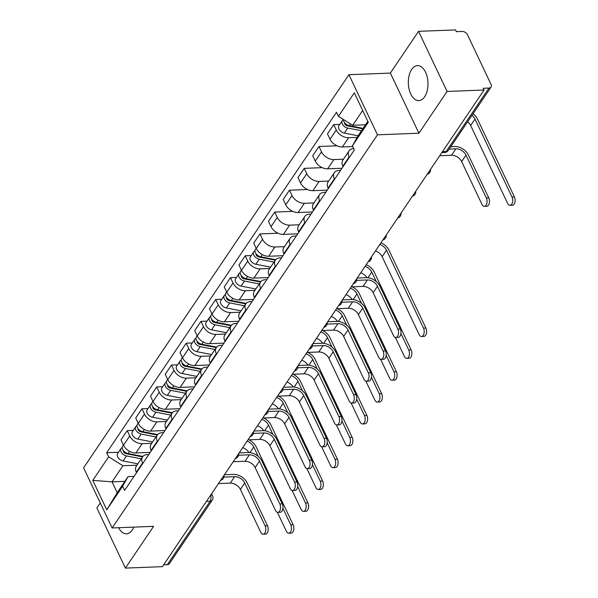 <?xml version="1.0" encoding="UTF-8"?>
<svg xmlns="http://www.w3.org/2000/svg" width="598" height="598" viewBox="0 0 598 598"><rect width="100%" height="100%" fill="white"/><g stroke="black" fill="none" stroke-linecap="round" stroke-linejoin="round"><path stroke-width="0.9" d="M118.636 527.705A17.514 9.807 -92.2 0 0 126.47 533.82A17.514 9.807 -92.2 0 0 132.285 529.992A17.514 9.807 -92.2 0 0 133.803 527.115M424.647 96.786A17.514 9.807 -92.2 0 0 427.226 77.142A17.514 9.807 -92.2 0 0 417.479 65.616A17.514 9.807 -92.2 0 0 411.663 69.443A17.514 9.807 -92.2 0 0 409.092 89.087A17.514 9.807 -92.2 0 0 418.839 100.614A17.514 9.807 -92.2 0 0 424.647 96.786M100.262 502.94L96.861 507.979L125.408 568.1L162.394 566.665L484.074 90.021L447.087 91.457L418.54 31.335L390.359 73.091L348.918 74.698L83.593 467.838L112.14 527.959L377.465 134.819L418.914 133.212L447.087 91.457M418.54 31.335L455.526 29.9L456.356 31.649L462.119 31.432A4.492 2.953 34 0 1 467.501 34.789L491.055 84.393A4.492 2.953 34 0 1 491.055 87.054L448.223 150.524A4.492 2.953 -146 0 1 446.168 151.511L489 88.048A4.492 2.953 34 0 0 491.055 87.054M125.408 568.1L153.589 526.345L112.14 527.959M206.467 501.363L210.152 501.221A4.492 2.953 -146 0 0 212.215 500.227L169.376 563.69A4.492 2.953 -146 0 1 167.32 564.684L210.152 501.221A4.492 2.512 -92.2 0 0 210.548 495.308M163.628 564.833L167.32 564.684M489 88.048L483.236 88.272L484.074 90.021M357.148 137.391L348.634 137.719A10.33 6.795 -146 0 1 336.255 129.99L333.721 124.638L327.48 133.885L330.021 139.237A10.33 6.795 34 0 0 342.392 146.966L352.76 146.562M349.068 150.875L342.826 160.122A10.33 6.795 34 0 0 342.833 166.229L349.075 156.982A10.33 6.795 -146 0 1 349.068 150.875A10.33 6.795 -146 0 1 353.724 148.588M349.075 156.982L349.299 157.446M339.769 124.406L333.721 124.638M342.833 166.229L343.058 166.693M343.439 159.203L333.886 159.576A10.33 6.795 -146 0 1 321.507 151.847L318.973 146.495L312.732 155.742L315.266 161.094A10.33 6.795 34 0 0 327.644 168.823L341.996 168.262M334.551 179.303L334.327 178.839A10.33 6.795 -146 0 1 334.312 172.732A10.33 6.795 -146 0 1 339.044 170.445L340.568 170.385M337.01 145.8L318.973 146.495M334.312 172.732L328.07 181.979A10.33 6.795 34 0 0 328.085 188.086L328.309 188.549M328.691 181.059L319.138 181.433A10.33 6.795 -146 0 1 306.759 173.704L304.218 168.352L297.976 177.599L300.517 182.951A10.33 6.795 34 0 0 312.896 190.68L327.248 190.119M319.795 201.16L319.579 200.696A10.33 6.795 -146 0 1 319.564 194.582A10.33 6.795 -146 0 1 324.295 192.302L325.82 192.242M322.262 167.657L304.218 168.352M319.564 194.582L313.322 203.836A10.33 6.795 34 0 0 313.337 209.943L313.554 210.406M313.943 202.916L304.382 203.29A10.33 6.795 -146 0 1 292.003 195.561L289.469 190.209L283.228 199.455L285.769 204.808A10.33 6.795 34 0 0 298.14 212.537L312.5 211.976M305.047 223.017L304.823 222.553A10.33 6.795 -146 0 1 304.816 216.439A10.33 6.795 -146 0 1 309.547 214.159L311.065 214.099M307.514 189.514L289.469 190.209M304.816 216.439L298.574 225.685A10.33 6.795 34 0 0 298.581 231.8L298.806 232.263M299.187 224.773L289.634 225.147A10.33 6.795 -146 0 1 277.255 217.41L274.721 212.066L268.48 221.312L271.014 226.664A10.33 6.795 34 0 0 283.392 234.394L297.744 233.833M290.292 244.874L290.075 244.41A10.33 6.795 -146 0 1 290.06 238.296A10.33 6.795 -146 0 1 294.792 236.016L296.316 235.956M292.758 211.371L274.721 212.066M290.06 238.296L283.818 247.542A10.33 6.795 34 0 0 283.833 253.657L284.057 254.12M284.439 246.63L274.886 247.004A10.33 6.795 -146 0 1 262.507 239.267L259.966 233.923L253.724 243.169L256.265 248.514A10.33 6.795 34 0 0 268.644 256.25L282.996 255.69M275.543 266.73L275.327 266.267A10.33 6.795 -146 0 1 275.312 260.152A10.33 6.795 -146 0 1 280.043 257.873L281.568 257.813M278.01 233.22L259.966 233.923M256.056 253.784A2.691 1.772 -146 0 0 258.829 256.983L275.289 260.182L269.07 269.399A10.33 6.795 34 0 0 269.085 275.514L269.302 275.977M269.691 268.487L260.13 268.861A10.33 6.795 -146 0 1 247.751 261.124L245.217 255.78L238.976 265.026L241.517 270.371A10.33 6.795 34 0 0 253.888 278.107L268.248 277.547M260.795 288.587L260.571 288.124A10.33 6.795 -146 0 1 260.564 282.009A10.33 6.795 -146 0 1 265.295 279.722L266.813 279.67M251.265 255.548L245.217 255.78M260.564 282.009L254.322 291.256A10.33 6.795 34 0 0 254.329 297.37L254.554 297.834M254.935 290.344L245.382 290.718A10.33 6.795 -146 0 1 233.003 282.981L230.462 277.636L224.228 286.883L226.762 292.228A10.33 6.795 34 0 0 239.14 299.964L253.492 299.404M246.04 310.444L245.823 309.981A10.33 6.795 -146 0 1 245.808 303.866A10.33 6.795 -146 0 1 250.54 301.579L252.064 301.527M236.509 277.405L230.462 277.636M245.808 303.866L239.566 313.113A10.33 6.795 34 0 0 239.581 319.227L239.805 319.691M240.187 312.201L230.634 312.575A10.33 6.795 -146 0 1 218.255 304.838L215.714 299.493L209.472 308.74L212.013 314.085A10.33 6.795 34 0 0 224.392 321.821L238.744 321.261M231.291 332.301L231.067 331.83A10.33 6.795 -146 0 1 231.06 325.723A10.33 6.795 -146 0 1 235.791 323.436L237.316 323.376M221.761 299.262L215.714 299.493M231.06 325.723L224.818 334.97A10.33 6.795 34 0 0 224.833 341.084L225.05 341.548M225.439 334.058L215.878 334.424A10.33 6.795 -146 0 1 203.499 326.695L200.965 321.35L194.724 330.597L197.265 335.941A10.33 6.795 34 0 0 209.636 343.678L223.996 343.117M216.543 354.158L216.319 353.687A10.33 6.795 -146 0 1 216.312 347.58A10.33 6.795 -146 0 1 221.043 345.293L222.561 345.233M207.013 321.119L200.965 321.35M216.312 347.58L210.07 356.827A10.33 6.795 34 0 0 210.077 362.941L210.302 363.405M210.683 355.915L201.13 356.281A10.33 6.795 -146 0 1 188.751 348.552L186.21 343.207L179.976 352.454L182.51 357.798A10.33 6.795 34 0 0 194.888 365.535L209.24 364.974M201.788 376.015L201.571 375.544A10.33 6.795 -146 0 1 201.556 369.437A10.33 6.795 -146 0 1 206.288 367.15L207.812 367.09M192.257 342.975L186.21 343.207M201.556 369.437L195.314 378.684A10.33 6.795 34 0 0 195.329 384.791L195.553 385.262M195.935 377.772L186.382 378.138A10.33 6.795 -146 0 1 174.003 370.409L171.462 365.064L165.22 374.311L167.761 379.655A10.33 6.795 34 0 0 180.14 387.384L194.492 386.831M187.039 397.872L186.815 397.401A10.33 6.795 -146 0 1 186.808 391.294A10.33 6.795 -146 0 1 191.539 389.006L193.064 388.947M177.509 364.832L171.462 365.064M186.808 391.294L180.566 400.54A10.33 6.795 34 0 0 180.581 406.647L180.798 407.118M181.187 399.628L171.626 399.995A10.33 6.795 -146 0 1 159.247 392.266L156.713 386.921L150.472 396.168L153.013 401.512A10.33 6.795 34 0 0 165.384 409.241L179.736 408.688M172.291 419.729L172.067 419.258A10.33 6.795 -146 0 1 172.06 413.151A10.33 6.795 -146 0 1 176.791 410.863L178.309 410.804M162.761 386.682L156.713 386.921M172.06 413.151L165.818 422.397A10.33 6.795 34 0 0 165.825 428.504L166.05 428.975M166.431 421.485L156.878 421.852A10.33 6.795 -146 0 1 144.499 414.122L141.958 408.778L135.724 418.024L138.258 423.369A10.33 6.795 34 0 0 150.636 431.098L164.988 430.545M157.536 441.586L157.319 441.115A10.33 6.795 -146 0 1 157.304 435.008A10.33 6.795 -146 0 1 162.036 432.72L163.56 432.66M148.005 408.539L141.958 408.778M157.304 435.008L151.062 444.254A10.33 6.795 34 0 0 151.077 450.361L151.301 450.832M151.683 443.342L142.13 443.709A10.33 6.795 -146 0 1 129.751 435.979L127.21 430.635L120.968 439.881L123.509 445.226A10.33 6.795 34 0 0 135.888 452.955L150.24 452.402M142.787 463.443L142.563 462.972A10.33 6.795 -146 0 1 142.556 456.865A10.33 6.795 -146 0 1 147.287 454.577L148.805 454.517M133.257 430.396L127.21 430.635M142.556 456.865L136.314 466.111A10.33 6.795 34 0 0 136.329 472.218L136.546 472.689M362.68 110.473L352.685 125.281L365.52 124.788M352.685 125.281L338.423 116.378L354.308 92.84L368.293 122.284L352.409 145.822L357.843 136.15L367.845 121.334M124.87 481.353L112.043 481.853L117.201 492.722L128.077 476.606L122.635 486.279L124.593 490.397L354.367 149.941L352.409 145.822M122.635 486.279L106.75 509.817L92.772 480.373L108.657 456.835L122.919 465.737L112.043 481.853L92.772 480.373M338.423 116.378L336.472 112.252L106.698 452.716L108.657 456.835M348.918 74.698L377.465 134.819M390.359 73.091L418.914 133.212M136.935 465.199L122.919 465.737M128.077 476.606L134.057 476.374M118.509 452.252L106.698 452.716M117.201 492.722L106.75 509.817M450.802 146.697L454.816 146.54A11.34 7.46 -146 0 1 468.406 155.032L488.76 197.886A5.165 2.893 87.8 0 1 489.261 203.298A5.165 2.893 87.8 0 1 486.787 206.273L484.365 206.362A5.165 2.893 -92.2 0 0 486.847 203.387A5.165 2.893 -92.2 0 0 486.346 197.983L465.992 155.121A8.417 5.539 34 0 0 455.9 148.82L449.195 149.081M465.992 155.121L461.641 161.572L481.995 204.426A5.165 2.893 -92.2 0 0 484.365 206.362M461.641 161.572A8.417 5.539 34 0 0 451.55 155.263L439.732 155.727M473.033 113.755A11.34 7.46 -146 0 1 477.406 118.98L514.407 196.892A5.165 2.893 87.8 0 1 514.908 202.303A5.165 2.893 87.8 0 1 512.434 205.271L510.012 205.368A5.165 2.893 -92.2 0 0 512.493 202.393A5.165 2.893 -92.2 0 0 511.993 196.989L474.991 119.069A8.417 5.539 34 0 0 471.957 115.362M467.606 121.805A8.417 5.539 34 0 1 470.641 125.513L507.642 203.432A5.165 2.893 -92.2 0 0 510.012 205.368M363.106 128.361L349.344 125.685A5.614 3.693 -146 0 1 343.484 119.533M352.7 126.335L350.338 126.425M362.777 128.847L347.333 125.842A2.691 1.772 -146 0 1 344.56 122.642M361.498 130.745L347.737 128.062A5.614 3.693 -146 0 1 342.916 124.975A5.614 3.693 -146 0 1 342.303 120.647A5.614 3.693 -146 0 1 343.476 119.705M358.09 135.783L344.336 133.107A5.614 3.693 -146 0 1 339.507 130.02A5.614 3.693 -146 0 1 338.902 125.692L342.303 120.647M357.185 278.04L366.312 277.681A11.34 7.46 -146 0 1 379.902 286.173L400.256 329.027A5.165 2.893 87.8 0 1 400.757 334.432A5.165 2.893 87.8 0 1 398.283 337.407L395.861 337.504A5.165 2.893 -92.2 0 0 398.343 334.529A5.165 2.893 -92.2 0 0 397.834 329.124L377.488 286.263A8.417 5.539 34 0 0 367.396 279.961L356.64 280.38M377.488 286.263L373.137 292.706L393.491 335.568A5.165 2.893 -92.2 0 0 395.861 337.504M373.137 292.706A8.417 5.539 34 0 0 363.046 286.405L351.228 286.868M380.963 242.795A11.34 7.46 -146 0 1 388.902 250.114L425.903 328.033A5.165 2.893 87.8 0 1 426.404 333.437A5.165 2.893 87.8 0 1 423.93 336.412L421.508 336.51A5.165 2.893 -92.2 0 0 423.989 333.535A5.165 2.893 -92.2 0 0 423.481 328.123L386.487 250.211A8.417 5.539 34 0 0 379.835 244.477M375.484 250.921A8.417 5.539 34 0 1 382.137 256.654L419.138 334.566A5.165 2.893 -92.2 0 0 421.508 336.51M275.656 259.704L260.84 256.819A5.614 3.693 -146 0 1 256.019 253.731A5.614 3.693 -146 0 1 255.406 249.403L256.161 248.29M264.196 257.476L261.834 257.566M274.011 262.081L259.233 259.203A5.614 3.693 -146 0 1 254.412 256.116A5.614 3.693 -146 0 1 253.799 251.788A5.614 3.693 -146 0 1 254.972 250.846M270.61 267.127L255.832 264.249A5.614 3.693 -146 0 1 251.003 261.162A5.614 3.693 -146 0 1 250.398 256.834L253.799 251.788M342.43 299.897L351.564 299.538A11.34 7.46 -146 0 1 365.154 308.03L385.501 350.884A5.165 2.893 87.8 0 1 386.009 356.288A5.165 2.893 87.8 0 1 383.527 359.263L381.113 359.361A5.165 2.893 -92.2 0 0 383.595 356.386A5.165 2.893 -92.2 0 0 383.086 350.974L362.739 308.12A8.417 5.539 34 0 0 352.648 301.818L341.884 302.237M362.739 308.12L358.389 314.563L378.736 357.425A5.165 2.893 -92.2 0 0 381.113 359.361M358.389 314.563A8.417 5.539 34 0 0 348.298 308.262L336.472 308.725M327.682 321.746L336.816 321.395A11.34 7.46 -146 0 1 350.406 329.879L370.753 372.741A5.165 2.893 87.8 0 1 371.261 378.145A5.165 2.893 87.8 0 1 368.779 381.12L366.365 381.218A5.165 2.893 -92.2 0 0 368.839 378.242A5.165 2.893 -92.2 0 0 368.338 372.831L347.984 329.976A8.417 5.539 34 0 0 337.9 323.675L327.136 324.094M347.984 329.976L343.641 336.42L363.988 379.281A5.165 2.893 -92.2 0 0 366.365 381.218M343.641 336.42A8.417 5.539 34 0 0 333.549 330.118L321.724 330.574M312.933 343.603L322.06 343.252A11.34 7.46 -146 0 1 335.65 351.736L356.004 394.598A5.165 2.893 87.8 0 1 356.505 400.002A5.165 2.893 87.8 0 1 354.031 402.977L351.609 403.074A5.165 2.893 -92.2 0 0 354.091 400.099A5.165 2.893 -92.2 0 0 353.582 394.687L333.236 351.833A8.417 5.539 34 0 0 323.144 345.532L312.388 345.95M333.236 351.833L328.885 358.277L349.239 401.138A5.165 2.893 -92.2 0 0 351.609 403.074M328.885 358.277A8.417 5.539 34 0 0 318.794 351.975L306.976 352.431M298.178 365.46L307.312 365.109A11.34 7.46 -146 0 1 320.902 373.593L341.249 416.455A5.165 2.893 87.8 0 1 341.757 421.859A5.165 2.893 87.8 0 1 339.275 424.834L336.861 424.931A5.165 2.893 -92.2 0 0 339.343 421.956A5.165 2.893 -92.2 0 0 338.834 416.544L318.487 373.69A8.417 5.539 34 0 0 308.396 367.389L297.632 367.807M318.487 373.69L314.137 380.134L334.484 422.995A5.165 2.893 -92.2 0 0 336.861 424.931M314.137 380.134A8.417 5.539 34 0 0 304.046 373.832L292.22 374.288M283.43 387.317L292.564 386.966A11.34 7.46 -146 0 1 306.154 395.45L326.501 438.312A5.165 2.893 87.8 0 1 327.009 443.716A5.165 2.893 87.8 0 1 324.527 446.691L322.113 446.788A5.165 2.893 -92.2 0 0 324.587 443.813A5.165 2.893 -92.2 0 0 324.086 438.401L303.732 395.547A8.417 5.539 34 0 0 293.64 389.246L282.884 389.664M303.732 395.547L299.381 401.991L319.736 444.845A5.165 2.893 -92.2 0 0 322.113 446.788M299.381 401.991A8.417 5.539 34 0 0 289.297 395.689L277.472 396.145M268.681 409.174L277.808 408.823A11.34 7.46 -146 0 1 291.398 417.307L311.752 460.168A5.165 2.893 87.8 0 1 312.253 465.573A5.165 2.893 87.8 0 1 309.779 468.548L307.357 468.645A5.165 2.893 -92.2 0 0 309.839 465.67A5.165 2.893 -92.2 0 0 309.33 460.258L288.984 417.404A8.417 5.539 34 0 0 278.892 411.103L268.136 411.521M288.984 417.404L284.633 423.847L304.987 466.702A5.165 2.893 -92.2 0 0 307.357 468.645M284.633 423.847A8.417 5.539 34 0 0 274.542 417.546L262.724 418.002M253.926 431.031L263.06 430.68A11.34 7.46 -146 0 1 276.65 439.164L296.997 482.025A5.165 2.893 87.8 0 1 297.505 487.43A5.165 2.893 87.8 0 1 295.023 490.405L292.609 490.502A5.165 2.893 -92.2 0 0 295.091 487.527A5.165 2.893 -92.2 0 0 294.582 482.115L274.235 439.261A8.417 5.539 34 0 0 264.144 432.959L253.38 433.378M274.235 439.261L269.885 445.704L290.232 488.559A5.165 2.893 -92.2 0 0 292.609 490.502M269.885 445.704A8.417 5.539 34 0 0 259.794 439.403L247.968 439.859M239.178 452.888L248.312 452.536A11.34 7.46 -146 0 1 261.902 461.021L282.249 503.882A5.165 2.893 87.8 0 1 282.757 509.287A5.165 2.893 87.8 0 1 280.275 512.262L277.861 512.359A5.165 2.893 -92.2 0 0 280.335 509.384A5.165 2.893 -92.2 0 0 279.834 503.972L259.48 461.118A8.417 5.539 34 0 0 249.388 454.816L238.632 455.228M259.48 461.118L255.129 467.561L275.484 510.415A5.165 2.893 -92.2 0 0 277.861 512.359M255.129 467.561A8.417 5.539 34 0 0 245.045 461.26L233.22 461.716M366.215 264.652A11.34 7.46 -146 0 1 374.154 271.97L411.147 349.89A5.165 2.893 87.8 0 1 411.656 355.294A5.165 2.893 87.8 0 1 409.174 358.269L406.76 358.366A5.165 2.893 -92.2 0 0 409.241 355.391A5.165 2.893 -92.2 0 0 408.733 349.98L400.922 333.52M395.375 337.451L404.383 356.423A5.165 2.893 -92.2 0 0 406.76 358.366M260.907 281.561L246.092 278.675A5.614 3.693 -146 0 1 241.263 275.588A5.614 3.693 -146 0 1 240.658 271.26L241.405 270.147M249.448 279.333L247.086 279.423M260.541 282.039L244.074 278.84A2.691 1.772 -146 0 1 241.3 275.641M259.263 283.938L244.485 281.06A5.614 3.693 -146 0 1 239.656 277.973A5.614 3.693 -146 0 1 239.051 273.645A5.614 3.693 -146 0 1 240.217 272.703M255.854 288.984L241.084 286.106A5.614 3.693 -146 0 1 236.255 283.018A5.614 3.693 -146 0 1 235.642 278.69L239.051 273.645M376.224 281.509L371.739 272.068A8.417 5.539 34 0 0 365.079 266.334M366.933 277.674A8.417 5.539 34 0 0 360.729 272.778M352.155 286.831A11.34 7.46 -146 0 1 359.405 293.827L396.399 371.747A5.165 2.893 87.8 0 1 396.908 377.151A5.165 2.893 87.8 0 1 394.426 380.126L392.011 380.223A5.165 2.893 -92.2 0 0 394.486 377.248A5.165 2.893 -92.2 0 0 393.985 371.836L386.166 355.376M380.62 359.301L389.634 378.28A5.165 2.893 -92.2 0 0 392.011 380.223M246.159 303.418L231.344 300.532A5.614 3.693 -146 0 1 226.515 297.445A5.614 3.693 -146 0 1 225.902 293.117L226.657 292.003M234.693 301.19L232.338 301.28M245.793 303.896L229.326 300.697A2.691 1.772 -146 0 1 226.552 297.498M244.507 305.795L229.737 302.917A5.614 3.693 -146 0 1 224.908 299.83A5.614 3.693 -146 0 1 224.295 295.502A5.614 3.693 -146 0 1 225.468 294.56M241.106 310.84L226.328 307.963A5.614 3.693 -146 0 1 221.507 304.868A5.614 3.693 -146 0 1 220.894 300.547L224.295 295.502M361.469 303.365L356.984 293.924A8.417 5.539 34 0 0 350.331 288.191M352.185 299.531A8.417 5.539 34 0 0 345.98 294.635M337.407 308.688A11.34 7.46 -146 0 1 344.65 315.684L381.651 393.604A5.165 2.893 87.8 0 1 382.152 399.008A5.165 2.893 87.8 0 1 379.678 401.983L377.256 402.08A5.165 2.893 -92.2 0 0 379.737 399.105A5.165 2.893 -92.2 0 0 379.229 393.693L371.418 377.233M365.871 381.158L374.886 400.137A5.165 2.893 -92.2 0 0 377.256 402.08M231.404 325.275L216.588 322.389A5.614 3.693 -146 0 1 211.767 319.302A5.614 3.693 -146 0 1 211.154 314.974L211.909 313.86M219.944 323.047L217.582 323.137M231.037 325.753L214.577 322.554A2.691 1.772 -146 0 1 211.804 319.354M229.759 327.652L214.981 324.774A5.614 3.693 -146 0 1 210.16 321.687A5.614 3.693 -146 0 1 209.547 317.359A5.614 3.693 -146 0 1 210.713 316.417M226.358 332.69L211.58 329.819A5.614 3.693 -146 0 1 206.751 326.725A5.614 3.693 -146 0 1 206.146 322.404L209.547 317.359M346.72 325.222L342.235 315.781A8.417 5.539 34 0 0 335.583 310.048M337.429 321.388A8.417 5.539 34 0 0 331.232 316.492M322.651 330.545A11.34 7.46 -146 0 1 329.902 337.541L366.895 415.46A5.165 2.893 87.8 0 1 367.404 420.865A5.165 2.893 87.8 0 1 364.922 423.84L362.508 423.93A5.165 2.893 -92.2 0 0 364.989 420.962A5.165 2.893 -92.2 0 0 364.481 415.55L356.662 399.09M351.123 403.015L360.131 421.994A5.165 2.893 -92.2 0 0 362.508 423.93M216.655 347.132L201.84 344.246A5.614 3.693 -146 0 1 197.011 341.159A5.614 3.693 -146 0 1 196.406 336.831L197.153 335.717M205.196 344.904L202.834 344.994M216.289 347.61L199.822 344.403A2.691 1.772 -146 0 1 197.048 341.211M215.011 349.509L200.233 346.631A5.614 3.693 -146 0 1 195.404 343.544A5.614 3.693 -146 0 1 194.799 339.216A5.614 3.693 -146 0 1 195.965 338.274M211.602 354.547L196.832 351.676A5.614 3.693 -146 0 1 192.003 348.582A5.614 3.693 -146 0 1 191.39 344.261L194.799 339.216M331.972 347.079L327.487 337.638A8.417 5.539 34 0 0 320.827 331.905M322.681 343.245A8.417 5.539 34 0 0 316.477 338.348M307.903 352.401A11.34 7.46 -146 0 1 315.153 359.398L352.147 437.31A5.165 2.893 87.8 0 1 352.656 442.722A5.165 2.893 87.8 0 1 350.174 445.697L347.759 445.787A5.165 2.893 -92.2 0 0 350.234 442.819A5.165 2.893 -92.2 0 0 349.733 437.407L341.914 420.947M336.368 424.872L345.382 443.851A5.165 2.893 -92.2 0 0 347.759 445.787M201.907 368.988L187.092 366.103A5.614 3.693 -146 0 1 182.263 363.016A5.614 3.693 -146 0 1 181.65 358.688L182.405 357.574M190.441 366.761L188.086 366.851M201.541 369.467L185.074 366.26A2.691 1.772 -146 0 1 182.3 363.068M200.255 371.365L185.485 368.488A5.614 3.693 -146 0 1 180.656 365.4A5.614 3.693 -146 0 1 180.043 361.072A5.614 3.693 -146 0 1 181.216 360.131M196.854 376.404L182.076 373.533A5.614 3.693 -146 0 1 177.255 370.439A5.614 3.693 -146 0 1 176.642 366.118L180.043 361.072M317.217 368.936L312.732 359.495A8.417 5.539 34 0 0 306.079 353.762M307.933 365.101A8.417 5.539 34 0 0 301.728 360.205M293.155 374.258A11.34 7.46 -146 0 1 300.398 381.255L337.399 459.167A5.165 2.893 87.8 0 1 337.9 464.579A5.165 2.893 87.8 0 1 335.418 467.554L333.004 467.643A5.165 2.893 -92.2 0 0 335.485 464.676A5.165 2.893 -92.2 0 0 334.977 459.264L327.166 442.804M321.619 446.728L330.634 465.707A5.165 2.893 -92.2 0 0 333.004 467.643M187.152 390.845L172.336 387.96A5.614 3.693 -146 0 1 167.515 384.873A5.614 3.693 -146 0 1 166.902 380.545L167.657 379.431M175.692 388.61L173.33 388.707M186.785 391.324L170.325 388.117A2.691 1.772 -146 0 1 167.552 384.925M185.507 393.222L170.729 390.345A5.614 3.693 -146 0 1 165.908 387.257A5.614 3.693 -146 0 1 165.295 382.929A5.614 3.693 -146 0 1 166.461 381.987M182.106 398.261L167.328 395.39A5.614 3.693 -146 0 1 162.499 392.295A5.614 3.693 -146 0 1 161.894 387.975L165.295 382.929M302.468 390.793L297.983 381.352A8.417 5.539 34 0 0 291.331 375.619M293.177 386.958A8.417 5.539 34 0 0 286.98 382.062M278.399 396.115A11.34 7.46 -146 0 1 285.65 403.112L322.643 481.024A5.165 2.893 87.8 0 1 323.152 486.436A5.165 2.893 87.8 0 1 320.67 489.411L318.256 489.5A5.165 2.893 -92.2 0 0 320.737 486.525A5.165 2.893 -92.2 0 0 320.229 481.121L312.41 464.661M306.871 468.585L315.879 487.564A5.165 2.893 -92.2 0 0 318.256 489.5M172.403 412.702L157.588 409.817A5.614 3.693 -146 0 1 152.759 406.73A5.614 3.693 -146 0 1 152.154 402.402L152.901 401.288M160.944 410.467L158.582 410.564M172.037 413.181L155.57 409.974A2.691 1.772 -146 0 1 152.796 406.775M170.759 415.079L155.981 412.201A5.614 3.693 -146 0 1 151.152 409.107A5.614 3.693 -146 0 1 150.547 404.786A5.614 3.693 -146 0 1 151.713 403.844M167.35 420.117L152.58 417.24A5.614 3.693 -146 0 1 147.751 414.152A5.614 3.693 -146 0 1 147.138 409.832L150.547 404.786M287.72 412.65L283.235 403.209A8.417 5.539 34 0 0 276.575 397.476M278.429 408.815A8.417 5.539 34 0 0 272.225 403.919M263.651 417.965A11.34 7.46 -146 0 1 270.901 424.969L307.895 502.881A5.165 2.893 87.8 0 1 308.404 508.293A5.165 2.893 87.8 0 1 305.922 511.268L303.507 511.357A5.165 2.893 -92.2 0 0 305.982 508.382A5.165 2.893 -92.2 0 0 305.481 502.978L297.662 486.518M292.116 490.442L301.13 509.421A5.165 2.893 -92.2 0 0 303.507 511.357M157.655 434.559L142.84 431.674A5.614 3.693 -146 0 1 138.011 428.587A5.614 3.693 -146 0 1 137.398 424.259L138.153 423.145M146.189 432.324L143.834 432.421M157.281 435.038L140.822 431.831A2.691 1.772 -146 0 1 138.048 428.631M156.003 436.929L141.233 434.058A5.614 3.693 -146 0 1 136.404 430.964A5.614 3.693 -146 0 1 135.791 426.643A5.614 3.693 -146 0 1 136.964 425.694M152.602 441.974L137.824 439.096A5.614 3.693 -146 0 1 133.003 436.009A5.614 3.693 -146 0 1 132.39 431.681L135.791 426.643M272.965 434.507L268.48 425.066A8.417 5.539 34 0 0 261.827 419.333M263.681 430.672A8.417 5.539 34 0 0 257.476 425.776M224.429 474.745L233.556 474.393A11.34 7.46 -146 0 1 247.146 482.878L267.5 525.739A5.165 2.893 87.8 0 1 268.001 531.144A5.165 2.893 87.8 0 1 265.519 534.119L263.105 534.208A5.165 2.893 -92.2 0 0 265.587 531.241A5.165 2.893 -92.2 0 0 265.078 525.829L244.732 482.975A8.417 5.539 34 0 0 234.64 476.673L223.884 477.084M244.732 482.975L240.381 489.418L260.735 532.272A5.165 2.893 -92.2 0 0 263.105 534.208M240.381 489.418A8.417 5.539 34 0 0 230.29 483.117L218.472 483.573M248.903 439.822A11.34 7.46 -146 0 1 256.146 446.826L293.147 524.738A5.165 2.893 87.8 0 1 293.648 530.149A5.165 2.893 87.8 0 1 291.166 533.124L288.752 533.214A5.165 2.893 -92.2 0 0 291.233 530.239A5.165 2.893 -92.2 0 0 290.725 524.835L282.914 508.375M277.367 512.299L286.382 531.278A5.165 2.893 -92.2 0 0 288.752 533.214M142.9 456.416L128.084 453.531A5.614 3.693 -146 0 1 123.263 450.444A5.614 3.693 -146 0 1 122.65 446.115L123.405 445.002M131.44 454.181L129.078 454.278M142.533 456.894L126.073 453.688A2.691 1.772 -146 0 1 123.3 450.488M141.255 458.786L126.477 455.915A5.614 3.693 -146 0 1 121.656 452.821A5.614 3.693 -146 0 1 121.043 448.5A5.614 3.693 -146 0 1 122.209 447.551M137.854 463.831L123.076 460.953A5.614 3.693 -146 0 1 118.247 457.866A5.614 3.693 -146 0 1 117.642 453.538L121.043 448.5M258.216 456.364L253.731 446.923A8.417 5.539 34 0 0 247.079 441.182M248.925 452.529A8.417 5.539 34 0 0 242.728 447.633M135.888 452.955L142.13 443.709M150.636 431.098L156.878 421.852M165.384 409.241L171.626 399.995M180.14 387.384L186.382 378.138M194.888 365.535L201.13 356.281M209.636 343.678L215.878 334.424M224.392 321.821L230.634 312.575M239.14 299.964L245.382 290.718M253.888 278.107L260.13 268.861M268.644 256.25L274.886 247.004M283.392 234.394L289.634 225.147M298.14 212.537L304.382 203.29M312.896 190.68L319.138 181.433M327.644 168.823L333.886 159.576M342.392 146.966L348.634 137.719M151.077 450.361L157.319 441.115M165.825 428.504L172.067 419.258M180.581 406.647L186.815 397.401M195.329 384.791L201.571 375.544M210.077 362.941L216.319 353.687M224.833 341.084L231.067 331.83M239.581 319.227L245.823 309.981M254.329 297.37L260.571 288.124M269.085 275.514L275.327 266.267M283.833 253.657L290.075 244.41M298.581 231.8L304.823 222.553M313.337 209.943L319.579 200.696M328.085 188.086L334.327 178.839M136.329 472.218L142.563 462.972M138.258 423.369L144.499 414.122M153.013 401.512L159.247 392.266M167.761 379.655L174.003 370.409M182.51 357.798L188.751 348.552M197.265 335.941L203.499 326.695M212.013 314.085L218.255 304.838M226.762 292.228L233.003 282.981M241.517 270.371L247.751 261.124M256.265 248.514L262.507 239.267M271.014 226.664L277.255 217.41M285.769 204.808L292.003 195.561M300.517 182.951L306.759 173.704M315.266 161.094L321.507 151.847M330.021 139.237L336.255 129.99M123.509 445.226L129.751 435.979M441.832 152.602L444.673 152.497A4.492 2.512 -92.2 0 0 446.168 151.511L442.475 151.66M211.587 493.769L212.544 495.787A4.492 2.257 154.6 0 0 210.817 494.912M486.346 197.983L488.76 197.886M455.9 148.82L451.55 155.263M511.993 196.989L514.407 196.892M349.344 125.685L350.525 123.936M344.627 123.651L344.971 123.143M344.336 133.107L347.737 128.062M470.641 125.513L474.991 119.069M397.834 329.124L400.256 329.027M367.396 279.961L363.046 286.405M423.481 328.123L425.903 328.033M260.84 256.819L262.328 254.621M256.123 254.785L256.467 254.285M255.832 264.249L259.233 259.203M382.137 256.654L386.487 250.211M383.086 350.974L385.501 350.884M352.648 301.818L348.298 308.262M368.338 372.831L370.753 372.741M337.9 323.675L333.549 330.118M353.582 394.687L356.004 394.598M323.144 345.532L318.794 351.975M338.834 416.544L341.249 416.455M308.396 367.389L304.046 373.832M324.086 438.401L326.501 438.312M293.64 389.246L289.297 395.689M309.33 460.258L311.752 460.168M278.892 411.103L274.542 417.546M294.582 482.115L296.997 482.025M264.144 432.959L259.794 439.403M279.834 503.972L282.249 503.882M249.388 454.816L245.045 461.26M408.733 349.98L411.147 349.89M246.092 278.675L247.579 276.478M241.375 276.642L241.719 276.141M241.084 286.106L244.485 281.06M367.905 277.741L371.739 272.068M393.985 371.836L396.399 371.747M231.344 300.532L232.831 298.335M226.627 298.499L226.963 297.998M226.328 307.963L229.737 302.917M353.156 299.598L356.984 293.924M379.229 393.693L381.651 393.604M216.588 322.389L218.076 320.192M211.871 320.356L212.215 319.855M211.58 329.819L214.981 324.774M338.408 321.455L342.235 315.781M364.481 415.55L366.895 415.46M201.84 344.246L203.327 342.041M197.123 342.213L197.467 341.712M196.832 351.676L200.233 346.631M323.653 343.312L327.487 337.638M349.733 437.407L352.147 437.31M187.092 366.103L188.579 363.898M182.375 364.07L182.711 363.569M182.076 373.533L185.485 368.488M308.904 365.169L312.732 359.495M334.977 459.264L337.399 459.167M172.336 387.96L173.824 385.755M167.619 385.927L167.963 385.426M167.328 395.39L170.729 390.345M294.156 387.026L297.983 381.352M320.229 481.121L322.643 481.024M157.588 409.817L159.075 407.612M152.871 407.784L153.215 407.283M152.58 417.24L155.981 412.201M279.401 408.883L283.235 403.209M305.481 502.978L307.895 502.881M142.84 431.674L144.327 429.469M138.123 429.641L138.459 429.14M137.824 439.096L141.233 434.058M264.652 430.739L268.48 425.066M265.078 525.829L267.5 525.739M234.64 476.673L230.29 483.117M290.725 524.835L293.147 524.738M128.084 453.531L129.572 451.326M123.367 451.497L123.711 450.997M123.076 460.953L126.477 455.915M249.904 452.596L253.731 446.923M427.151 174.354A4.492 4.492 0 0 0 430.485 169.421M412.403 196.211A4.492 4.492 0 0 0 415.737 191.278M397.655 218.068A4.492 4.492 0 0 0 400.981 213.135M382.899 239.925A4.492 4.492 0 0 0 386.233 234.992M368.151 261.782A4.492 4.492 0 0 0 371.485 256.848M353.403 283.639A4.492 4.492 0 0 0 356.729 278.705M338.647 305.496A4.492 4.492 0 0 0 341.981 300.562M323.899 327.353A4.492 4.492 0 0 0 327.233 322.419M309.151 349.21A4.492 4.492 0 0 0 312.477 344.276M294.395 371.066A4.492 4.492 0 0 0 297.729 366.133M279.647 392.923A4.492 4.492 0 0 0 282.981 387.99M264.899 414.78A4.492 4.492 0 0 0 268.225 409.847M250.143 436.637A4.492 4.492 0 0 0 253.477 431.704M235.395 458.494A4.492 4.492 0 0 0 238.729 453.561M220.647 480.351A4.492 4.492 0 0 0 223.973 475.41M212.215 500.227A4.492 4.492 0 0 0 212.544 495.787M444.673 152.497A4.492 4.492 0 0 0 448.223 150.524"/></g></svg>
